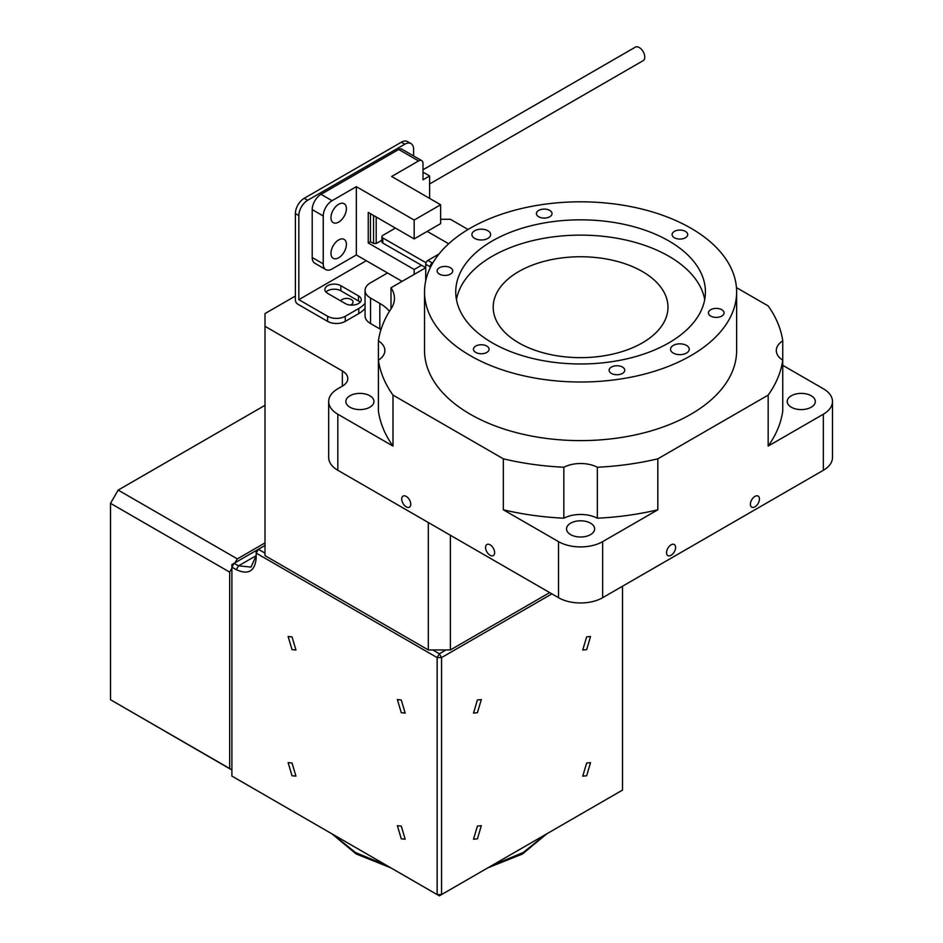<?xml version="1.0" encoding="UTF-8"?>
<svg xmlns="http://www.w3.org/2000/svg" width="943" height="943" viewBox="0 0 943 943"><rect width="100%" height="100%" fill="white"/><g stroke="black" fill="none" stroke-linecap="round" stroke-linejoin="round"><path stroke-width="1.41" d="M671.062 555.274A6.401 3.689 120 0 0 675.247 549.639A6.401 3.689 120 0 0 674.269 544.512A6.401 3.689 120 0 0 671.062 544.818A6.401 3.689 120 0 0 666.89 550.464A6.401 3.689 120 0 0 667.868 555.592A6.401 3.689 120 0 0 671.062 555.274M754.93 506.851A6.401 3.689 120 0 0 759.103 501.216A6.401 3.689 120 0 0 758.125 496.089A6.401 3.689 120 0 0 754.93 496.407A6.401 3.689 120 0 0 750.746 502.041A6.401 3.689 120 0 0 751.724 507.169A6.401 3.689 120 0 0 754.93 506.851M406.244 496.407A6.401 3.689 -120 0 0 403.038 496.089A6.401 3.689 -120 0 0 402.06 501.216A6.401 3.689 -120 0 0 406.244 506.851A6.401 3.689 -120 0 0 409.439 507.169A6.401 3.689 -120 0 0 410.417 502.041A6.401 3.689 -120 0 0 406.244 496.407M490.101 544.818A6.401 3.689 -120 0 0 486.906 544.512A6.401 3.689 -120 0 0 485.916 549.639A6.401 3.689 -120 0 0 490.101 555.274A6.401 3.689 -120 0 0 493.295 555.592A6.401 3.689 -120 0 0 494.285 550.464A6.401 3.689 -120 0 0 490.101 544.818M736.636 291.906L736.636 350.525A156.043 90.092 180 0 1 640.297 433.756A156.043 90.092 180 0 1 470.239 414.225A156.043 90.092 180 0 1 424.539 350.525L424.539 291.906A156.043 90.092 0 0 0 470.239 355.617A156.043 90.092 0 0 0 640.297 375.149A156.043 90.092 0 0 0 736.636 291.906A156.043 90.092 0 0 0 690.924 228.206A156.043 90.092 0 0 0 520.866 208.674A156.043 90.092 0 0 0 424.539 291.906M721.76 309.705A7.803 4.503 0 0 0 713.25 308.738A7.803 4.503 0 0 0 708.441 312.899A7.803 4.503 0 0 0 710.727 316.082A7.803 4.503 0 0 0 719.226 317.06A7.803 4.503 0 0 0 724.047 312.899A7.803 4.503 0 0 0 721.76 309.705M622.451 367.051A7.803 4.503 0 0 0 613.952 366.073A7.803 4.503 0 0 0 609.131 370.234A7.803 4.503 0 0 0 611.418 373.416A7.803 4.503 0 0 0 619.916 374.395A7.803 4.503 0 0 0 624.737 370.234A7.803 4.503 0 0 0 622.451 367.051M486.788 346.057A7.803 4.503 0 0 0 478.29 345.079A7.803 4.503 0 0 0 473.469 349.24A7.803 4.503 0 0 0 475.755 352.434A7.803 4.503 0 0 0 484.254 353.401A7.803 4.503 0 0 0 489.075 349.24A7.803 4.503 0 0 0 486.788 346.057M450.448 267.741A7.803 4.503 0 0 0 441.937 266.763A7.803 4.503 0 0 0 437.128 270.924A7.803 4.503 0 0 0 439.403 274.107A7.803 4.503 0 0 0 447.913 275.085A7.803 4.503 0 0 0 452.723 270.924A7.803 4.503 0 0 0 450.448 267.741M549.745 210.407A7.803 4.503 0 0 0 541.247 209.429A7.803 4.503 0 0 0 536.426 213.589A7.803 4.503 0 0 0 538.712 216.772A7.803 4.503 0 0 0 547.223 217.75A7.803 4.503 0 0 0 552.032 213.589A7.803 4.503 0 0 0 549.745 210.407M685.408 231.389A7.803 4.503 0 0 0 676.909 230.41A7.803 4.503 0 0 0 672.088 234.571A7.803 4.503 0 0 0 674.375 237.754A7.803 4.503 0 0 0 682.873 238.732A7.803 4.503 0 0 0 687.695 234.571A7.803 4.503 0 0 0 685.408 231.389M686.516 345.421A9.359 5.41 0 0 0 676.308 344.254A9.359 5.41 0 0 0 670.532 349.24A9.359 5.41 0 0 0 673.267 353.071A9.359 5.41 0 0 0 683.475 354.238A9.359 5.41 0 0 0 689.25 349.24A9.359 5.41 0 0 0 686.516 345.421M487.896 230.752A9.359 5.41 0 0 0 477.688 229.585A9.359 5.41 0 0 0 471.913 234.571A9.359 5.41 0 0 0 474.659 238.39A9.359 5.41 0 0 0 484.855 239.569A9.359 5.41 0 0 0 490.631 234.571A9.359 5.41 0 0 0 487.896 230.752M668.858 240.948A124.841 72.081 0 0 0 532.807 225.318A124.841 72.081 0 0 0 455.74 291.906A124.841 72.081 0 0 0 492.305 342.875A124.841 72.081 0 0 0 628.356 358.493A124.841 72.081 0 0 0 705.423 291.906A124.841 72.081 0 0 0 668.858 240.948M704.716 299.556A124.841 72.081 0 0 0 668.858 256.237A124.841 72.081 0 0 0 539.007 239.239A124.841 72.081 0 0 0 456.447 299.556M518.791 342.875A87.393 50.45 180 0 1 493.201 307.194A87.393 50.45 180 0 1 547.14 260.586A87.393 50.45 180 0 1 642.372 271.525A87.393 50.45 180 0 1 667.974 307.194A87.393 50.45 180 0 1 614.023 353.814A87.393 50.45 180 0 1 518.791 342.875M350.49 305.06A6.401 3.689 0 0 0 353.059 302.102A6.401 3.689 0 0 0 351.185 299.497A6.401 3.689 0 0 0 340.635 300.864M369.833 395.754A14.039 8.11 0 0 0 354.521 393.997A14.039 8.11 0 0 0 345.857 401.482A14.039 8.11 0 0 0 349.971 407.223A14.039 8.11 0 0 0 365.271 408.979A14.039 8.11 0 0 0 373.947 401.482A14.039 8.11 0 0 0 369.833 395.754M590.518 523.165A14.039 8.11 0 0 0 575.206 521.408A14.039 8.11 0 0 0 566.543 528.893A14.039 8.11 0 0 0 570.656 534.634A14.039 8.11 0 0 0 585.957 536.39A14.039 8.11 0 0 0 594.632 528.893A14.039 8.11 0 0 0 590.518 523.165M811.204 395.754A14.039 8.11 0 0 0 795.892 393.997A14.039 8.11 0 0 0 787.228 401.482A14.039 8.11 0 0 0 791.342 407.223A14.039 8.11 0 0 0 806.642 408.979A14.039 8.11 0 0 0 815.318 401.482A14.039 8.11 0 0 0 811.204 395.754M389.459 311.249A49.932 28.832 0 0 0 379.817 303.41L370.552 298.059A18.73 10.809 180 0 1 365.059 290.42A18.73 10.809 180 0 1 370.552 282.77L387.526 272.963M365.059 290.42L365.059 315.893A18.73 10.809 0 0 0 370.552 323.543L379.817 328.895A49.932 28.832 180 0 1 380.984 329.59M295.395 296.019L265.007 313.571L265.007 326.313L342.356 370.964A18.565 10.727 180 0 1 347.79 378.556A18.565 10.727 180 0 1 342.356 386.135L337.83 388.74A31.213 18.023 0 0 0 328.683 401.482A31.213 18.023 0 0 0 337.83 414.225L392.995 446.074A202.863 117.121 0 0 1 378.414 411.16L378.414 360.191A202.863 117.121 0 0 0 392.995 395.117L503.338 458.817L503.338 509.786L558.515 541.636A31.213 18.023 0 0 0 602.648 541.636L657.825 509.786L657.825 458.817L768.168 395.117L768.168 446.074L823.333 414.225A31.213 18.023 0 0 0 832.48 401.482A31.213 18.023 0 0 0 823.333 388.74L782.749 365.318M392.995 446.074L392.995 395.117M657.825 509.786A202.863 117.121 0 0 1 597.332 518.202L597.332 467.245A202.863 117.121 0 0 0 657.825 458.817M768.168 395.117A202.863 117.121 0 0 0 782.749 360.191L782.749 340.847A202.863 117.121 0 0 0 768.168 305.921L736.459 287.615M328.683 401.482L328.683 457.544A31.213 18.023 0 0 0 337.83 470.286L558.515 597.697A31.213 18.023 0 0 0 602.648 597.697L823.333 470.286A31.213 18.023 0 0 0 832.48 457.544L832.48 401.482M390.991 308.844L390.991 287.78A49.932 28.832 180 0 1 394.445 298.318A49.932 28.832 180 0 1 391.145 308.632A202.863 117.121 0 0 0 378.414 340.847L378.414 391.816M503.338 458.817A202.863 117.121 0 0 0 563.831 467.245L563.831 518.202A202.863 117.121 0 0 1 503.338 509.786M782.749 340.847A24.966 14.416 180 0 0 776.301 350.525A24.966 14.416 180 0 0 782.749 360.191L782.749 411.16A202.863 117.121 0 0 1 768.168 446.074M468.058 229.491L450.377 219.283L440.64 219.283M265.007 326.313L265.007 555.651L428.311 649.939L428.311 522.528M597.332 518.202A24.966 14.416 0 0 0 563.831 518.202M563.831 467.245A24.966 14.416 180 0 1 597.332 467.245M378.414 340.847A24.966 14.416 180 0 1 384.862 350.525A24.966 14.416 180 0 1 378.414 360.191M549.686 592.605L450.377 649.939L428.311 649.939M450.377 649.939L450.377 535.27M425.717 267.741L390.991 287.78M365.059 308.349A31.213 18.023 180 0 1 358.764 313.583L345.268 321.374A12.483 7.202 180 0 1 327.61 321.374L297.599 304.047A3.124 1.803 -120 0 1 295.395 300.228L295.395 213.578A12.483 7.202 -60 0 1 304.224 198.289L307.666 200.281A12.483 7.202 120 0 0 298.837 215.57L298.837 299.662L327.61 316.282A12.483 7.202 -0 0 0 345.268 316.282L345.268 321.374M358.764 313.583L358.764 308.491L345.268 316.282M360.143 302.267A9.359 5.41 -0 0 0 358.505 300.994L340.859 290.798A9.359 5.41 -0 0 0 325.972 292.071M413.6 155.949L413.6 149.324A12.483 7.202 120 0 0 411.018 143.607A12.483 7.202 120 0 0 404.771 144.22L401.317 142.228L304.224 198.289M401.317 142.228A12.483 7.202 -60 0 1 407.565 141.615L411.018 143.607M404.771 144.22L307.666 200.281M366.308 260.716L298.837 299.662M358.505 295.89L340.859 285.705A9.359 5.41 -0 0 0 330.651 284.527A9.359 5.41 -0 0 0 324.875 289.525A9.359 5.41 -0 0 0 327.61 293.344L345.268 303.54A9.359 5.41 -0 0 0 355.476 304.707A9.359 5.41 -0 0 0 361.252 299.721A9.359 5.41 -0 0 0 358.505 295.89L358.505 300.994M358.764 308.491A31.213 18.023 -0 0 0 365.059 303.257M338.69 222.088A10.927 6.306 120 0 0 345.822 212.47A10.927 6.306 120 0 0 344.148 203.712A10.927 6.306 120 0 0 338.69 204.254A10.927 6.306 120 0 0 331.547 213.884A10.927 6.306 120 0 0 333.221 222.631A10.927 6.306 120 0 0 338.69 222.088M338.69 257.769A10.927 6.306 120 0 0 345.822 248.139A10.927 6.306 120 0 0 344.148 239.392A10.927 6.306 120 0 0 338.69 239.935A10.927 6.306 120 0 0 331.547 249.553A10.927 6.306 120 0 0 333.221 258.311A10.927 6.306 120 0 0 338.69 257.769M429.607 183.956L643.161 60.658A7.803 4.503 -120 0 0 644.364 54.411A7.803 4.503 -120 0 0 639.26 47.539A7.803 4.503 -120 0 0 635.358 47.15L422.994 169.764M381.88 240.217L376.198 243.494L373.558 243.494L370.469 241.714L368.253 242.988L368.253 212.411L414.166 238.909L440.64 223.621L440.64 204.761L391.651 176.482L418.574 160.935L398.712 149.465A6.247 3.607 -60 0 1 401.836 149.159L421.698 160.628A6.247 3.607 120 0 0 418.574 160.935M421.497 265.254L414.166 269.486L368.253 242.988M376.198 243.494L376.198 216.996M312.204 257.51L323.237 263.887A12.483 7.202 120 0 0 325.83 269.592L314.785 263.227A12.483 7.202 -60 0 1 312.204 257.51L312.204 209.605A12.483 7.202 -60 0 1 321.033 194.317L398.712 149.465M321.033 194.317L332.066 200.682L356.336 186.667L356.336 254.964L332.066 268.979A12.483 7.202 120 0 1 325.83 269.592M440.64 204.761L414.166 220.049L356.336 186.667M356.336 254.964L402.095 281.379M414.166 269.486L414.166 274.413M414.166 220.049L414.166 238.909M370.469 241.714L370.469 213.684M373.558 243.494L373.558 215.464M421.698 160.628A6.247 3.607 120 0 1 422.994 163.481L422.994 179.795L429.607 175.964L422.994 172.145M429.607 175.964L429.607 198.395M323.237 263.887L323.237 215.971L312.204 209.605M332.066 200.682A12.483 7.202 120 0 0 323.237 215.971M433.049 262.555L432.342 262.967A3.124 1.792 119.8 0 0 430.138 266.786L430.138 267.977M425.717 267.671L382.799 243.046A3.124 1.803 180 0 1 381.88 241.773L381.88 236.669A3.124 1.803 -0 0 0 382.799 237.954L426.024 262.755M395.4 228.076L382.787 235.408A3.124 1.803 -0 0 0 381.88 236.669M448.691 243.754L427.167 231.4M439.073 253.938L427.91 260.421L432.342 262.967M425.717 280.849L425.717 264.252A3.124 1.792 -60.2 0 1 427.91 260.421M265.007 405.313L118.17 490.089L110.52 503.326L110.52 699.73L231.895 769.995M118.17 490.089L237.341 558.893L265.007 542.92M110.52 699.73L229.691 768.533L229.691 572.13L110.52 503.326M234.996 562.794L237.341 558.893M229.691 572.13L231.895 568.146M231.895 769.96L229.691 768.533M231.895 564.574L256.178 550.559L256.178 553.105L437.139 657.589L437.139 894.577L231.895 776.077L231.895 564.574M236.316 569.678L231.895 567.12L234.1 563.301L238.52 565.847L256.178 555.663L251.003 567.085L238.52 565.847L236.316 569.678C248.292 575.124 254.916 571.305 256.178 558.209L256.178 553.105L258.382 549.286L265.007 545.467M292.035 636.89L288.134 636.501L292.035 649.633L295.937 650.01L292.035 636.89M292.035 763.017L288.134 762.639L292.035 775.759L295.937 776.148L292.035 763.017M401.27 826.092L397.368 825.703L401.27 838.822L405.172 839.211L401.27 826.092M401.27 699.954L397.368 699.565L401.27 712.696L405.172 713.085L401.27 699.954M622.51 586.228L622.51 790.093L439.344 895.85L437.139 894.577L441.548 894.577L439.344 895.85L231.895 776.077M622.51 790.093L441.548 894.577L441.548 657.589L437.139 657.589L439.344 653.758L432.719 649.939M265.007 553.105L258.382 549.286L256.178 550.559M586.652 636.89L582.75 650.01L586.652 649.633L590.554 636.501L586.652 636.89M477.417 699.954L473.516 713.085L477.417 712.696L481.319 699.565L477.417 699.954M477.417 826.092L473.516 839.211L477.417 838.822L481.319 825.703L477.417 826.092M586.652 763.017L582.75 776.148L586.652 775.759L590.554 762.639L586.652 763.017M445.968 649.939L439.344 653.758L441.548 657.589L551.891 593.878M370.552 323.543L370.552 298.059M379.817 328.895L379.817 303.41M337.83 414.225L337.83 470.286M558.515 541.636L558.515 597.697M602.648 541.636L602.648 597.697M823.333 414.225L823.333 470.286M342.356 370.964L342.356 386.135M327.61 321.374L327.61 316.282M298.837 215.57L295.395 213.578M340.859 290.798L340.859 285.705M430.138 266.786L425.717 264.252M382.799 237.954L382.799 243.046M333.044 834.484L355.487 852.531L386.748 865.485M491.94 865.485L523.2 852.531L545.643 834.484M390.838 867.843L356.124 853.957L331.924 833.836M546.763 833.836L522.457 854.016L487.849 867.843"/></g></svg>

